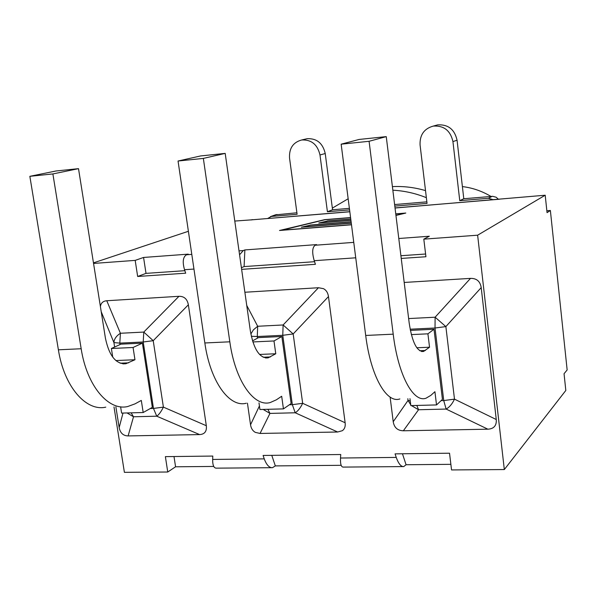 <?xml version="1.0" encoding="UTF-8"?>
<svg xmlns="http://www.w3.org/2000/svg" width="597" height="597" viewBox="0 0 597 597"><rect width="100%" height="100%" fill="white"/><g stroke="black" fill="none" stroke-linecap="round" stroke-linejoin="round"><path stroke-width="0.9" d="M394.804 206.107L427.042 203.405L420.064 144.892C419.698 134.915 424.109 128.646 433.288 126.086C443.914 125.452 450.466 130.616 452.936 141.579L459.757 200.667L488.413 198.271L493.279 199.749M267.583 218.524L271.441 216.435L297.105 214.286L289.538 158.033C289.038 148.31 293.105 142.287 301.731 139.974C311.47 139.564 317.552 144.564 319.985 154.966L327.417 211.748L349.588 209.89M296.896 212.778L275.351 214.875M327.417 211.748L332.566 209.778L325.238 153.533C322.835 143.228 316.806 138.28 307.149 138.691L305.186 139.153M498.458 199.316L496.144 197.226L492.697 196.323L463.787 198.734L457.063 140.228C454.615 129.37 448.131 124.258 437.601 124.892L434.773 125.676M332.566 209.778L349.394 208.36M394.61 204.555L426.855 201.846M463.787 198.734L459.757 200.667M332.35 208.114L348.155 198.764M392.848 190.204C404.229 190.786 415.4 193.279 426.355 197.674M462.391 186.592C472.473 187.794 481.995 191.085 490.98 196.443M392.401 186.622C403.475 186.063 414.512 187.391 425.512 190.607M546.845 210.771L550.374 210.487L567.15 369.946L564.053 373.729L565.822 390.453L504.323 469.548L477.63 235.196L423.81 239.151L425.93 256.747L401.244 258.434M386.252 136.623L369.088 141.295L393.207 334.171C398.117 375.147 413.348 402.982 426.034 398.206L430.825 395.378L434.922 391.707L436.519 404.93L442.437 399.415L434.004 329.268L427.915 333.827L429.541 347.23L423.594 351.439C416.975 351.872 412.176 342.409 409.191 323.052L386.252 136.623L359.148 139.444L341.156 144.183L365.7 335.454C370.685 376.095 386.535 403.699 399.856 398.938M416.833 347.767L429.541 347.23M369.088 141.295L341.156 144.183M436.519 404.93L410.826 405.594L409.967 398.662M411.34 334.596L427.915 333.827M410.258 401.005L408.042 400.415L410.729 404.818M411.437 405.579L418.542 409.743L416.825 405.438M403.363 430.773L418.542 409.743L446.131 409.064C449.399 407.311 452.183 404.005 454.489 399.147L443.735 400.565L446.131 409.064L487.883 429.191L403.363 430.773C397.58 430.638 394.199 427.624 393.222 421.721L390.11 397.08M496.264 419.519L454.489 399.147L445.869 326.596L435.109 317.216L435.019 328.014L445.869 326.596L481.204 287.612L496.264 419.519C496.704 425.609 493.913 428.833 487.883 429.191M404.199 282.456L470.496 278.381C476.66 278.262 480.227 281.344 481.204 287.612M434.004 329.268L410.378 330.387M225.196 153.384L203.353 158.406L229.815 341.805C235.166 380.796 253.904 407.221 270.195 402.557L276.374 399.811L281.68 396.259L283.441 408.893L291.127 403.572L281.859 336.499L273.993 340.962L275.769 353.76L268.09 357.872C259.65 358.364 253.732 349.387 250.359 330.947L225.196 153.384L200.555 155.951L178.048 161.018L204.838 342.969C210.241 381.662 229.487 407.87 246.292 403.229M259.546 354.446L275.769 353.76M203.353 158.406L178.048 161.018M283.441 408.893L259.934 409.505L258.994 402.871M252.844 341.939L273.993 340.962M345.133 422.751L302.664 403.311L292.336 404.669L295.216 412.781C297.925 411.117 300.41 407.96 302.664 403.311L293.179 333.954L283.12 324.969L282.769 335.305L293.179 333.954L328.469 296.575L345.133 422.751C345.573 426.437 344.626 429.094 342.297 430.713L337.656 432.004L260.053 433.452L255.315 432.37C252.688 430.885 251.091 428.355 250.539 424.773L247.449 403.199M251.315 336.283L257.285 336.529L257.68 326.26L253.404 329.842L250.859 334.036M263.158 409.423L269.948 413.408L267.874 409.296M244.874 292.254L318.455 287.732L323.47 288.672C326.26 290.142 327.925 292.776 328.469 296.575M281.859 336.499L258.494 337.611L252.509 340.887M78.505 168.653L52.887 173.936L81.17 348.745C86.864 385.938 108.43 411.094 127.676 406.542L134.997 403.87L141.302 400.43L143.19 412.527L152.332 407.378L142.407 343.133L133.064 347.491L134.967 359.745L125.863 363.752C115.922 364.297 109.109 355.767 105.415 338.148L78.505 168.653L56.006 170.988L29.85 176.316L58.387 349.812C64.125 386.722 86.095 411.684 105.766 407.154M115.87 360.551L134.967 359.745M52.887 173.936L29.85 176.316M143.19 412.527L121.609 413.087L120.609 406.796M112.758 357.178L111.385 348.499L133.064 347.491M206.316 425.721L163.399 407.124L153.474 408.43L156.75 416.199C158.981 414.616 161.197 411.587 163.399 407.124L153.22 340.693L143.78 332.074L143.213 341.991L153.22 340.693L188.361 304.798L206.316 425.721C206.928 431.31 204.696 434.265 199.622 434.586L128.124 435.922C123.213 435.795 120.228 433.012 119.169 427.579L115.878 406.87M178.958 296.306L143.78 332.074L120.407 333.268C116.288 335.947 114.124 339.059 113.923 342.588L119.81 343.118L120.407 333.268L106.773 300.739L178.958 296.306C184.152 296.224 187.286 299.052 188.361 304.798M127.019 412.945L133.512 416.773L131.146 412.84M100.4 306.545C100.953 302.992 103.072 301.06 106.773 300.739M142.407 343.133L120.937 344.156L111.385 348.499M113.997 406.923L124.4 472.331L167.75 472.011L165.384 456.638L212.801 456.063L212.659 459.436C212.599 465.451 213.927 468.354 216.651 468.152L271.307 467.69M341.163 465.309L275.329 465.899L272.508 467.682C269.292 467.891 266.538 464.951 264.247 458.869L263.098 455.451L340.738 454.518L340.506 458.026C340.26 464.272 341.245 467.294 343.462 467.085L402.736 466.593M184.846 270.687L146.004 273.374L143.571 257.456L188.219 254.143L186.51 254.77C182.98 256.911 182.316 261.896 184.518 269.717L185.689 273.187L137.661 276.478L135.183 260.382L93.557 263.441M450.877 464.332L406.064 464.735L403.759 466.585C401.035 466.794 398.527 463.735 396.236 457.414L395.072 453.862L449.534 453.205L451.548 469.936L504.323 469.548M239.561 254.777L243.285 250.561L244.874 249.934L316.611 244.606L315.171 245.233C312.238 247.404 311.925 252.561 314.231 260.695L315.425 264.307L241.628 269.359M244.874 249.934L244.098 266.583L241.397 267.717M213.748 466.444L175.57 466.787L174.003 456.533M271.777 455.347L275.329 465.899M402.46 453.772L406.064 464.735M425.601 254.016L400.908 255.725M398.789 238.501L429.333 236.233L423.81 239.151M314.567 261.702L244.098 266.583M350.581 217.659L324.872 219.756L281.284 230.352M281.269 230.226L351.484 224.659M351.297 223.218L301.291 227.211L310.231 225.203M310.209 225.054L351.111 221.771M350.932 220.39L318.798 222.98L327.499 221.032M327.477 220.883L350.752 218.995M396.035 215.323L404.109 213.472M404.094 213.301L395.774 213.98M351.126 221.897L310.433 225.159L303.045 226.942L351.282 223.091M350.767 219.114L327.708 220.98L320.522 222.718L350.917 220.263M395.759 213.86L405.803 213.047L395.953 215.45M351.499 224.785L279.5 230.494L324.641 219.659L350.566 217.547M477.63 235.196L545.203 195.219L547.046 212.651L550.374 210.487M252.33 219.793L234.785 221.062M349.827 211.771L252.255 219.793M137.661 276.478L146.004 273.374M251.173 219.98L252.232 219.606M135.183 260.382L143.571 257.456M395.035 208.017L545.203 195.219M167.75 472.011L175.57 466.787M93.46 262.867L188.391 231.285M492.189 196.346L488.413 198.271M271.441 216.435L277.038 214.457M325.238 153.533L319.985 154.966M457.063 140.228L452.936 141.579M393.207 334.171L365.7 335.454M425.37 350.491L419.758 350.73M470.496 278.381L435.109 317.216L408.639 318.567M410.146 329.208L435.019 328.014L443.735 400.565L441.131 400.632M407.833 398.721L408.042 400.415L393.222 421.721M229.815 341.805L204.838 342.969M270.381 356.939L263.21 357.237M257.516 338.148L257.285 336.529L282.769 335.305L292.336 404.669L289.433 404.744M260.053 433.452L269.948 413.408L295.216 412.781L337.656 432.004M259.426 405.923L250.539 424.773M318.455 287.732L283.12 324.969L257.68 326.26L246.733 305.388M81.17 348.745L58.387 349.812M128.571 362.842L120.131 363.192M101.221 311.746L113.923 342.588L114.617 347.029M120.034 344.566L119.81 343.118L143.213 341.991L153.474 408.43L150.317 408.512M128.124 435.922L133.512 416.773L156.75 416.199L199.622 434.586M122.997 413.049L119.169 427.579M264.247 458.869L212.659 459.436M184.518 269.717L193.95 269.06M243.285 250.561L239.009 250.874M191.794 254.374L186.51 254.77M353.752 242.375L315.171 245.233M314.231 260.695L355.737 257.807M396.236 457.414L340.506 458.026M276.015 214.636L270.419 216.621M307.149 138.691L301.731 139.974M437.601 124.892L433.288 126.086M423.594 351.439L421.616 351.521M268.09 357.872L265.575 357.969M125.863 363.752L122.9 363.872M251.673 219.845L349.82 211.681M395.027 207.92L499.361 199.241"/></g></svg>
